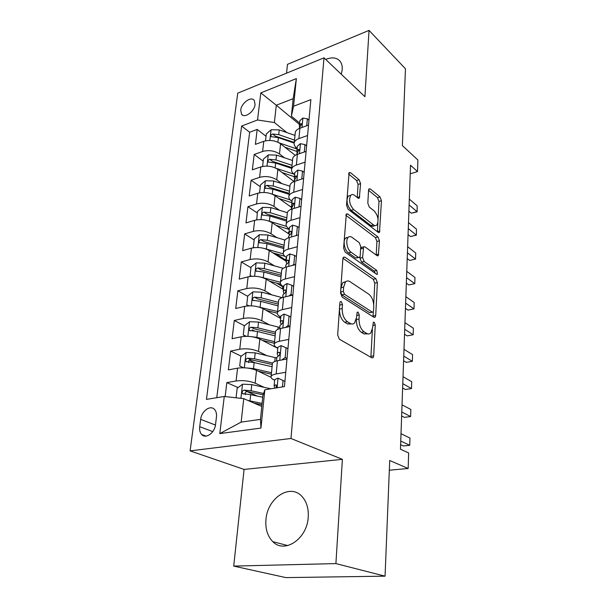 <?xml version="1.0" encoding="UTF-8"?>
<svg xmlns="http://www.w3.org/2000/svg" width="608" height="608" viewBox="0 0 608 608"><rect width="100%" height="100%" fill="white"/><g stroke="black" fill="none" stroke-linecap="round" stroke-linejoin="round"><path stroke-width="0.91" d="M341.308 301.576L340.29 301.667L339.872 302.845L337.676 335.031L339.355 339.196L371.838 357.838L373.069 357.694L373.7 355.87L375.25 324.976L374.171 322.232L373.297 322.308L372.681 327.454L370.766 333.009C369.588 334.149 368.235 334.271 366.708 333.397L364.101 331.816C360.726 329.179 359.032 324.9 359.016 318.987L359.244 314.967L358.135 312.155L357.185 312.231L356.531 317.452L354.578 322.977C353.316 324.208 351.857 324.353 350.2 323.395L347.464 321.738C343.93 318.995 342.175 314.602 342.19 308.568L342.464 304.471L341.308 301.576M341.308 74.267L342.205 69.646C342.426 66.409 341.818 63.734 340.366 61.636C337.136 57.562 332.242 56.825 325.69 59.417M265.954 519.673C265.248 528.945 267.535 536.271 272.817 541.652C284.536 554.131 307.306 538.718 308.226 517.096C308.712 508.273 306.546 501.304 301.72 496.196C289.788 483.155 267.292 498.317 265.954 519.673M240.715 110.109L241.52 114.213C244.408 118.796 254.494 111.583 255.071 104.447L254.273 100.434C251.34 95.821 241.338 103.018 240.715 110.109M360.59 183.662L359.085 179.717L350.558 172.71L349.098 172.649L346.53 205.215L348.103 209.258L378.222 232.362L379.491 232.37L381.467 200.731L380.023 196.924L370.325 188.951L368.988 188.89L368.562 190.175L367.817 203.178L369.307 207.077L374.201 210.968C378.13 215.696 379.035 220.347 376.907 224.93C375.957 225.887 374.802 225.872 373.456 224.884L353.681 209.6C349.562 204.812 348.582 200.047 350.748 195.312C351.812 194.233 353.088 194.264 354.593 195.396L357.937 198.056L359.336 198.086L360.59 183.662L358.066 184.429L356.562 180.492L348.658 174.032M335.905 563.593L342.38 459.344L244.074 469.429L233.715 566.094L335.905 563.593L385.062 576.164L389.713 460.499L408.158 468.494L408.652 452.968L400.459 449.213L410.522 165.201L417.529 171.585L417.894 160.01L402.374 145.578L405.46 68.795L369.041 30.4L287.485 64.342L286.543 73.165M342.38 459.344L290.974 438.474L324.011 57.821L364.914 96.71L369.041 30.4M344.88 257.154L343.414 257.222L342.882 258.742L340.541 292.98L342.19 297.114L373.897 317.277L375.151 317.178L375.721 315.499L377.37 282.576L375.866 278.692L344.88 257.154L343.163 257.587M343.604 248.11L346.317 214.001L347.784 214.001L377.986 236.945L379.46 240.791L378.298 255.634L377.036 255.656L364.975 246.84L363.622 246.863L362.588 257.511L364.131 261.47L376.793 270.438L377.477 274.216L376.603 274.254L345.215 252.198L343.604 248.11M385.062 576.164L285.874 577.6L233.715 566.094M266.038 136.306L257.192 129.405L255.398 144.354L263.781 141.322L262.603 151.476C268.736 149.826 274.368 150.655 279.498 153.961L284.43 157.761M263.188 161.166L254.19 154.462L252.35 169.822L260.817 166.919L259.616 177.354C265.818 175.788 271.533 176.609 276.754 179.816L281.975 183.654M260.262 186.709L251.104 180.211L249.212 196.004L257.777 193.238L256.538 203.969C262.823 202.487 268.614 203.3 273.927 206.408L279.475 210.277M257.252 212.967L247.927 206.682L245.982 222.923L254.653 220.309L253.376 231.352C259.738 229.961 265.612 230.759 271.016 233.753L276.944 237.66M285.372 259.852L275.591 253.62M254.159 239.955L244.667 233.905L242.66 250.618L251.431 248.163L250.116 259.532C256.561 258.24 262.527 259.031 268.029 261.904L274.39 265.848M282.75 286.786L276.572 283.085M250.975 267.725L241.308 261.926L239.24 279.125L248.117 276.838L246.764 288.549C253.285 287.356 259.35 288.131 264.951 290.882L271.822 294.872M247.699 296.301L237.85 290.768L235.722 308.476L244.705 306.371L243.314 318.432C249.918 317.353 256.074 318.113 261.774 320.728L269.26 324.771M254.387 330.972L252.214 329.84M244.408 325.759L234.285 320.469L232.096 338.717L241.186 336.802L239.75 349.235C246.445 348.262 252.692 349.015 258.506 351.477L266.73 355.589M254.805 362.748L249.333 360.103M241.27 356.212L230.614 351.067L228.357 369.877L237.561 368.167C244.31 367.278 250.618 368.015 256.5 370.386L271.024 377.279M263.781 141.322C269.884 139.642 275.477 140.478 280.577 143.822L295.268 155.344M260.817 166.919C266.996 165.315 272.673 166.144 277.864 169.389L293.953 181.435M257.777 193.238C264.032 191.718 269.792 192.531 275.067 195.685L291.665 207.495M254.653 220.309C260.976 218.88 266.828 219.686 272.194 222.726L288.982 234.05M251.431 248.163C257.838 246.825 263.773 247.623 269.238 250.549L286.193 261.334M248.117 276.838C254.608 275.606 260.634 276.389 266.19 279.186L283.465 289.499M244.705 306.371C251.279 305.246 257.397 306.014 263.059 308.682L280.653 318.478M241.186 336.802C247.844 335.783 254.06 336.543 259.829 339.066L277.75 348.316M215.536 424.46L216.448 417.027C216.79 413.82 216.167 411.312 214.586 409.496C210.505 404.578 201.484 411.031 200.67 419.368L199.713 426.71C199.34 430.023 199.979 432.622 201.643 434.492C205.717 439.356 214.776 432.873 215.536 424.46M290.974 438.474L190.106 450.878L237.751 93.153L324.011 57.821M257.192 129.405L249.652 132.232L241.619 126.054L206.454 399.388L224.268 396.462L243.755 398.666L261.79 406.448M241.619 126.054L257.541 119.981L260.802 92.887L296.362 78.584L293.565 106.233L310.863 99.636L284.445 386.566L264.837 389.789L260.954 428.07L219.8 433.595L224.268 396.462M297.152 148.42L296.628 148.002C294.515 146.262 293.732 144.43 294.28 142.5C294.865 140.813 296.408 139.513 298.908 138.594L307.557 135.523M294.622 174.534L294.082 174.124C291.931 172.444 291.133 170.666 291.68 168.804C292.266 167.177 293.824 165.931 296.354 165.049L305.11 162.116M292.015 201.392L291.468 200.997C289.279 199.371 288.458 197.661 288.998 195.875C289.59 194.317 291.164 193.116 293.717 192.28L302.586 189.491M289.332 229.034L288.77 228.654C286.543 227.088 285.699 225.446 286.246 223.736C286.832 222.247 288.42 221.107 291.012 220.316L299.995 217.679M286.566 257.496L286.003 257.131C283.731 255.626 282.864 254.06 283.404 252.434C283.989 251.013 285.593 249.934 288.222 249.196L297.32 246.726M283.723 286.801L283.146 286.452C280.835 285.023 279.946 283.533 280.478 281.998C281.063 280.66 282.69 279.642 285.342 278.958L294.561 276.663M280.79 317.004L280.204 316.669C277.848 315.316 276.929 313.91 277.468 312.474C278.046 311.22 279.688 310.27 282.378 309.639L291.718 307.542M277.772 348.133L277.172 347.822C274.763 346.545 273.828 345.238 274.352 343.9C274.938 342.73 276.594 341.863 279.323 341.293L288.785 339.393M238.078 387.585L226.83 382.607L236.086 380.988C242.866 380.144 249.212 380.874 255.14 383.184L264.275 387.364M274.656 380.243L274.041 379.954C271.586 378.761 270.621 377.545 271.145 376.322C271.73 375.25 273.402 374.46 276.169 373.958L285.76 372.271M272.338 364.306L272.445 363.227C273.022 362.117 274.687 361.296 277.438 360.764L286.984 358.994M308.522 125.096L299.911 128.22C297.426 129.154 295.891 130.477 295.298 132.187L295.138 133.821M306.098 151.384L297.38 154.371C294.865 155.268 293.314 156.545 292.729 158.194L292.57 159.775M303.605 178.44L294.781 181.29C292.235 182.142 290.67 183.365 290.077 184.954L289.932 186.481M301.044 206.302L292.106 209C289.53 209.813 287.941 210.976 287.356 212.496L287.212 213.955M298.399 235L289.347 237.538C286.733 238.298 285.137 239.408 284.552 240.852L284.415 242.25M295.678 264.579L286.505 266.942C283.86 267.649 282.249 268.69 281.664 270.066L281.527 271.388M292.866 295.07L283.579 297.251C280.896 297.905 279.27 298.878 278.684 300.17L278.555 301.416M289.97 326.526L280.554 328.51C277.841 329.11 276.192 330.007 275.614 331.208L275.492 332.371M230.614 351.067L239.75 349.235M234.285 320.469L243.314 318.432M237.85 290.768L246.764 288.549M241.308 261.926L250.116 259.532M244.667 233.905L253.376 231.352M247.927 206.682L256.538 203.969M251.104 180.211L259.616 177.354M254.19 154.462L262.603 151.476M249.652 132.232L216.782 397.693M226.83 382.607L225.158 396.56M299.478 124.458L276.306 105.214L274.39 122.535L286.847 132.574M243.755 398.666L241.156 422.104L260.467 419.376L262.892 395.603L264.837 389.789M244.074 469.429L190.106 450.878M410.218 173.789L417.529 171.585M389.325 470.212L408.158 468.494M299.622 123.029L291.384 116.174L293.162 98.678L276.306 105.214L260.802 92.887M257.245 396.059L246.97 391.514M293.565 106.233L291.384 116.174M274.39 122.535L257.541 119.981M241.156 422.104L219.8 433.595M260.467 419.376L260.954 428.07M296.362 78.584L293.162 98.678M339.758 304.479L339.484 309.145C339.462 315.172 341.217 319.557 344.759 322.293L347.464 321.738M351.432 323.927L347.502 323.95L344.759 322.293M367.734 333.853L364.04 333.914L361.426 332.333C358.044 329.711 356.349 325.44 356.341 319.534L356.379 318.85M370.872 357.284L372.392 329.642M373.692 304.418L374.779 283.168L373.274 279.292L342.935 258.309M373.008 316.707L373.312 311.79M343.338 291.399L344.485 294.28L372.248 312.102L373.137 312.041L373.532 310.87L373.745 306.774C373.707 301.104 372.066 296.909 368.828 294.196L350.018 281.686C348.285 280.592 346.765 280.691 345.45 281.99L343.626 287.151L343.338 291.399L340.655 292.015L341.802 294.888L344.485 294.28M372.415 312.185L369.618 312.649L341.802 294.888M345.838 281.641L342.783 282.621L340.944 287.774L343.626 287.151M340.655 292.015L340.944 287.774M345.853 215.24L375.455 237.614L377.986 236.945M376.215 255.056L376.922 241.452L375.455 237.614M361.98 247.289L360.643 248.3M360.088 256.508L359.989 258.157L361.532 262.116L374.216 271.054L376.793 270.438M375.258 273.304L374.216 271.054M351.986 237.348C350.504 236.314 349.22 236.345 348.141 237.432C345.314 240.092 347.198 249.759 351.029 252.191L358.317 257.351L359.685 257.306L360.202 255.801L360.749 246.597L359.206 242.622L351.986 237.348M345.526 238.138L348.141 237.432L345.526 238.138C342.684 240.791 344.569 250.443 348.407 252.86L351.029 252.191M358.697 257.549L355.703 258.005L348.407 252.86M357.246 197.501L358.066 184.429M350.672 195.404L348.179 196.08C346.005 200.807 346.978 205.565 351.105 210.338L353.681 209.6M374.672 225.538L374.384 225.614C373.426 226.571 372.271 226.556 370.926 225.568L351.105 210.338M378.062 219.26L378.974 201.453L377.538 197.653L368.554 190.304M377.416 231.747L377.872 223.014M248.011 400.497L262.094 403.416M253.992 403.081L261.957 404.768M236.064 397.792L237.158 388.276L242.622 384.18L251.773 384.606L270.826 388.808M263.606 393.467L251.112 390.746L244.135 390.116C242.265 390.792 241.726 391.955 242.524 393.604L250.686 394.645L262.724 397.244M245.305 394.721C244.636 392.958 245.298 391.886 247.289 391.514L263.158 394.797M282.446 386.901L283.039 380.502L277.909 378.123L274.71 379.643L274.649 380.319M400.619 444.699L403.378 445.983L409.731 445.299L400.748 441.066M409.959 438.041L409.731 445.299L409.959 438.041L401.006 433.717M276.199 387.927L276.404 385.145L275.538 384.879L274.102 385.913L274.998 388.124M284.916 381.406L283.039 380.502M246.772 367.969L253.498 368.608L271.502 372.727M258.271 371.23L271.358 374.209M243.481 367.764L239.712 365.986L240.791 356.577L246.179 352.473L255.193 352.86L276.815 357.998M272.559 363.022L254.554 358.819L247.684 358.18C245.868 358.842 245.328 359.966 246.065 361.547L254.144 362.596L272.095 366.753M248.733 362.672C248.224 360.992 248.908 359.997 250.777 359.685L272.316 364.519M251.545 336.68L256.865 337.349L274.573 341.673M262.238 340.313L274.421 343.277M245.936 336.323L243.268 334.962L244.31 325.835L249.637 321.708L258.514 322.065L279.779 327.446M243.268 334.962L246.407 336.315M275.508 332.234L257.891 327.849L251.127 327.21C249.356 327.856 248.816 328.943 249.516 330.463L257.496 331.512L275.15 335.874M251.127 327.21L254.167 328.806L275.348 333.868M256.128 306.379L277.56 311.532M265.954 310.293L277.301 313.226M248.55 305.862L246.719 304.851L247.737 295.99L252.989 291.855L261.736 292.182L282.173 297.646M246.719 304.851L249.204 305.832M278.464 302.366L261.136 297.791L254.471 297.152C252.746 297.791 252.206 298.84 252.852 300.306L260.748 301.348L278.114 305.908M254.471 297.152L257.45 298.84L278.289 304.122M260.513 277.028L280.394 282.249M269.466 281.139L280.706 284.21M251.256 276.321L250.07 275.622L251.058 267.018L256.242 262.869L264.868 263.173L283.199 268.326M282.811 286.246L282.712 287.128M250.07 275.622L251.894 276.275M281.337 273.372L264.275 268.614L257.716 267.976C256.036 268.607 255.497 269.618 256.105 271.031L263.902 272.072L280.995 276.807M257.716 267.976L260.642 269.747L281.147 275.226M281.876 359.944L285.182 357.481L286.079 347.768L281.018 345.61L277.856 347.29L277.78 348.027M401.637 415.971L404.35 417.354L410.628 416.556L401.782 411.981M410.848 409.488L410.628 416.556L410.848 409.488L402.032 404.829M277.354 354.472L278.312 356.09C279.665 355.186 280.083 353.978 279.566 352.473L278.684 352.23L277.263 353.362L277.354 354.472M276.822 357.93L276.891 357.215L278.312 356.09M285.182 357.481L287.037 358.424M287.926 348.734L286.079 347.768M285.509 327.469L288.162 325.455L289.036 316.038L284.027 314.093L280.896 315.932L280.82 316.722M402.625 388.003L405.3 389.485L411.502 388.565L402.785 383.671M411.715 381.687L411.502 388.565L411.715 381.687L403.028 376.717M279.885 326.321L279.961 325.546L281.375 324.33C282.697 323.418 283.115 322.248 282.629 320.811L281.74 320.583L280.326 321.814L281.17 324.429M288.162 325.455L289.978 326.466M290.844 317.064L289.036 316.038M289.028 295.974L291.042 294.416L291.893 285.289L286.946 283.541L283.852 285.509L283.769 286.353M403.59 360.764L406.228 362.338L412.353 361.312L403.758 356.113M412.558 354.608L412.353 361.312L412.558 354.608L404.001 349.334M282.864 295.67L282.94 294.842L284.346 293.527C285.631 292.615 286.049 291.475 285.6 290.1L284.696 289.894L283.298 291.217L283.974 293.74M291.042 294.416L292.357 295.192M293.672 286.368L291.893 285.289M292.44 265.415L293.846 264.305L294.667 255.451L289.78 253.901L286.71 255.998L286.626 256.888M404.533 334.225L407.132 335.89L413.174 334.757L404.708 329.278M413.379 328.229L413.174 334.757L413.379 328.229L404.943 322.673M285.752 265.932L285.836 265.05L287.227 263.652C288.473 262.74 288.891 261.63 288.481 260.315L287.569 260.133L286.178 261.539L286.725 263.978M293.846 264.305L294.675 264.837M296.408 256.591L294.667 255.451M264.716 248.581L283.275 253.848M272.81 252.822L284.924 256.333M254.007 247.661L253.323 247.228L254.281 238.868L259.403 234.711L267.908 234.992L285 240.046M286.528 257.914L285.35 260.102M253.323 247.228L254.486 247.608M284.118 245.199L267.338 240.282L260.862 239.643C259.228 240.259 258.689 241.247 259.259 242.6L266.973 243.641L283.792 248.535M260.862 239.643L263.735 241.49L283.928 247.152M295.762 235.744L296.56 235.098L297.365 226.503L292.532 225.135L289.492 227.346L289.4 228.289M405.445 308.362L408.006 310.103L413.987 308.879L405.635 303.126M414.185 302.518L413.987 308.879L414.185 302.518L405.863 296.696M288.549 237.067L288.64 236.14L290.024 234.665C291.24 233.746 291.658 232.659 291.278 231.397L290.35 231.238L288.975 232.727L289.416 235.091M296.56 235.098L297 235.395M299.075 227.688L297.365 226.503M268.736 221.016L286.535 226.389M276.002 225.294L289.286 229.467M256.766 219.83L257.42 211.516L262.474 207.358L270.856 207.609L287.333 212.709M289.089 231.504L287.911 233.32M256.485 219.64L257.002 219.792M286.832 217.824L270.302 212.747L263.925 212.108C262.329 212.716 261.797 213.674 262.329 214.981L269.952 216.015L286.505 221.069M263.925 212.108L266.745 214.031L286.626 219.868M298.976 206.925L299.98 198.398L295.199 197.197L292.197 199.53L292.098 200.511M346.598 237.416L347.031 237.736M406.342 283.146L408.865 284.97L414.77 283.655L406.539 277.643M414.96 277.446L414.77 283.655L414.96 277.446L406.76 271.373M291.27 209.03L293.983 203.33L293.056 203.194L291.688 204.752L292.045 207.054M301.659 199.629L299.98 198.398M279.064 198.527L291.886 202.738M272.582 194.294L290.145 199.85M259.563 192.782L260.467 184.931L265.453 180.758L273.729 180.986L289.955 186.23M291.604 205.785L290.692 206.811M289.461 191.201L273.19 185.987L266.904 185.349C265.339 185.949 264.807 186.876 265.308 188.138L272.848 189.156L289.15 194.355M266.904 185.349L269.671 187.332L289.248 193.336M301.781 179.033L302.518 171.106L297.798 170.065L294.819 172.497L294.72 173.516M407.216 258.56L409.701 260.452L415.538 259.054L407.413 252.799M415.728 252.996L415.538 259.054L415.728 252.996L407.634 246.688M293.9 181.61L296.62 176.054L295.686 175.94L294.325 177.574L294.614 179.816M415.636 259.038L409.701 260.452M304.167 172.376L302.518 171.106M282.006 172.49L294.409 176.746M275.994 168.241L294.31 174.298M262.588 166.44L263.431 159.068L268.356 154.896L276.518 155.101L292.501 160.474M294.021 180.766L293.596 181.169M292.022 165.315L275.994 159.965L269.8 159.326C268.272 159.919 267.74 160.824 268.212 162.04L275.66 163.05L291.718 168.386M269.8 159.326L272.521 161.378L291.802 167.527M304.289 152L304.98 144.582L300.314 143.693L297.365 146.224L297.266 147.288M408.059 234.574L410.522 236.535L416.282 235.053L408.272 228.578M416.465 229.148L416.381 235.159L416.465 229.148L408.485 222.612M296.484 154.721L299.174 149.553L298.239 149.469L296.886 151.164L297.114 153.353M416.381 235.159L410.522 236.535M306.607 145.897L304.98 144.582M284.84 147.159L296.818 151.438M279.14 142.857L297.092 149.044M265.521 140.82L266.319 133.904L271.183 129.732L279.232 129.922L294.979 135.417M294.515 140.121L278.722 134.649L272.612 134.011C271.122 134.596 270.598 135.478 271.031 136.656L278.403 137.651L294.143 143.085M272.612 134.011L275.287 136.124L294.287 142.416M306.736 125.742L307.382 118.803L302.769 118.058L299.85 120.68L299.744 121.775M408.888 211.166L411.312 213.195L417.012 211.637L409.108 204.942M417.194 205.869L417.103 211.858L417.194 205.869L409.313 199.128M299.075 128.554L301.659 123.789L300.717 123.728L299.379 125.484L299.554 127.627M417.103 211.858L411.312 213.195M308.97 120.148L307.382 118.803M280.577 143.822L279.498 153.961M277.864 169.389L276.754 179.816M275.067 195.685L273.927 206.408M272.194 222.726L271.016 233.753M269.238 250.549L268.029 261.904M266.19 279.186L264.951 290.882M263.059 308.682L261.774 320.728M259.829 339.066L258.506 351.477M256.5 370.386L255.14 383.184M277.438 360.764L276.169 373.958M299.911 128.22L298.908 138.594M297.38 154.371L296.354 165.049M294.781 181.29L293.717 192.28M292.106 209L291.012 220.316M289.347 237.538L288.222 249.196M286.505 266.942L285.342 278.958M283.579 297.251L282.378 309.639M280.554 328.51L279.323 341.293M237.561 368.167L236.086 380.988M212.747 431.612L199.713 426.71M215.452 425.06L200.67 419.368M339.484 309.145L342.19 308.568M347.502 323.95L350.2 323.395M356.645 315.506L359.244 314.967M356.341 319.534L359.016 318.987M361.426 332.333L364.101 331.816M364.04 333.914L366.708 333.397M372.788 325.47L375.25 324.976M371.024 356.341L373.7 355.87M339.766 305.056L342.464 304.471M373.274 279.292L375.866 278.692M374.779 283.168L377.37 282.576M373.092 316.038L375.721 315.499M369.618 312.649L372.248 312.102M346.02 214.502L347.784 214.001M376.922 241.452L379.46 240.791M376.238 254.805L378.792 254.167M360.605 248.976L363.128 248.33M359.989 258.157L362.588 257.511M361.532 262.116L364.131 261.47M355.703 258.005L358.317 257.351M357.261 197.516L359.784 196.772M370.926 225.568L373.456 224.884M368.691 189.445L370.325 188.951M377.538 197.653L380.023 196.924M378.974 201.453L381.467 200.731M377.424 231.648L379.947 230.979M348.779 173.272L350.558 172.71M356.562 180.492L359.085 179.717M242.486 384.286L240.905 398.339M250.686 394.645L250.017 400.847M251.773 384.606L251.112 390.746M247.289 391.514L244.135 390.116M277.119 387.775L278.031 378.176M276.534 385.343L275.538 384.879M246.042 352.572L244.34 367.794M275.15 357.58L274.77 361.494M254.144 362.596L253.498 368.608M255.193 352.86L254.554 358.819M250.777 359.685L247.684 358.18M249.5 321.807L247.866 336.346M278.145 327.005L277.917 329.323M257.496 331.512L256.865 337.349M258.514 322.065L257.891 327.849M252.852 291.954L251.294 305.847M281.048 297.335L280.972 298.133M260.748 301.348L260.14 307.01M261.736 292.182L261.136 297.791M256.105 262.968L254.615 276.245M263.902 272.072L263.31 277.567M264.868 263.173L264.275 268.614M279.741 360.339L281.139 345.663M279.733 352.762L278.684 352.23M282.826 328.031L284.149 314.146M282.826 321.184L281.74 320.583M285.813 296.727L287.067 283.586M285.813 290.563L284.696 289.894M288.716 266.372L289.902 253.939M288.694 260.847L287.569 260.133M259.274 234.817L257.845 247.502M266.973 243.641L266.395 248.976M267.908 234.992L267.338 240.282M291.528 236.93L292.653 225.165M291.483 232.013L290.35 231.238M262.344 207.457L260.984 219.579M269.952 216.015L269.39 221.198M270.856 207.609L270.302 212.747M294.257 208.346L295.321 197.228M294.188 203.999L293.056 203.194M265.331 180.865L264.032 192.455M272.848 189.156L272.308 194.172M273.729 180.986L273.19 185.987M296.909 180.606L297.912 170.088M296.803 176.791L295.686 175.94M268.234 155.002L266.988 166.083M293.185 173.356L293.132 173.888M275.66 163.05L275.143 167.838M276.518 155.101L275.994 159.965M299.486 153.657L300.436 143.716M299.341 150.343L298.239 149.469M271.062 129.838L269.868 140.433M295.746 147.204L295.617 148.504M278.403 137.651L277.909 142.219M279.232 129.922L278.722 134.649M301.986 127.467L302.883 118.074M301.804 124.625L300.717 123.728M287.759 545.589L272.817 541.652M242.919 115.3L241.52 114.213M272.445 363.227L271.145 376.322M275.614 331.208L274.352 343.9M278.684 300.17L277.468 312.474M281.664 270.066L280.478 281.998M284.552 240.852L283.404 252.434M287.356 212.496L286.246 223.736M290.077 184.954L288.998 195.875M292.729 158.194L291.68 168.804M295.298 132.187L294.28 142.5M206.044 436.111L201.643 434.492M371.944 357.892L373.069 357.694M374.118 317.391L375.151 317.178M342.783 282.621L345.45 281.99M377.416 255.854L378.298 255.634M361.038 247.532L363.622 246.863M376.831 274.375L377.477 274.216M358.484 198.345L359.336 198.086M348.179 196.08L350.748 195.312M378.655 232.59L379.491 232.37M243.458 394.014L242.524 393.604M274.71 379.643L274.102 385.913M246.909 361.95L246.065 361.547M250.26 330.851L249.516 330.463M279.855 316.464L279.703 317.954M253.521 300.679L252.852 300.306M282.796 286.284L282.538 288.944M256.69 271.381L256.105 271.031M277.856 347.29L277.263 353.362M276.891 357.215L276.526 360.954M280.896 315.932L280.326 321.814M279.961 325.546L279.657 328.723M283.852 285.509L283.298 291.217M282.94 294.842L282.69 297.487M286.71 255.998L286.178 261.539M285.836 265.05L285.623 267.193M285.433 259.221L285.289 260.756M259.783 242.934L259.259 242.6M289.492 227.346L288.975 232.727M288.64 236.14L288.481 237.812M288.01 232.879L287.956 233.358M262.793 215.3L262.329 214.981M292.197 199.53L291.688 204.752M291.369 208.065L291.247 209.289M265.719 188.434L265.308 188.138M294.819 172.497L294.325 177.574M294.014 180.796L293.938 181.594M297.365 146.224L296.886 151.164M296.582 154.295L296.544 154.69M299.85 120.68L299.379 125.484"/></g></svg>
